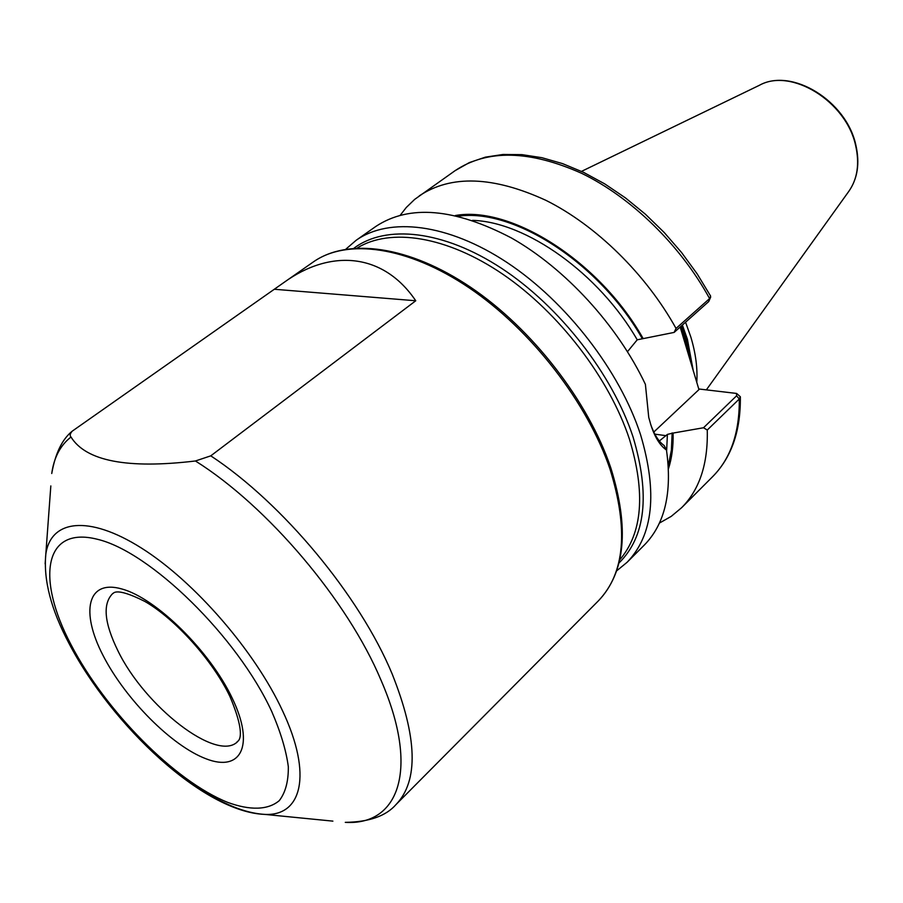 <?xml version="1.0" encoding="UTF-8"?>
<svg xmlns="http://www.w3.org/2000/svg" width="903" height="903" viewBox="0 0 903 903"><rect width="100%" height="100%" fill="white"/><g stroke="black" fill="none" stroke-linecap="round" stroke-linejoin="round"><path stroke-width="1.35" d="M710.672 297.189L708.686 301.591L674.123 332.417L637.225 339.81L627.495 351.662M195.432 460.981L210.771 455.846L415.752 300.767C383.459 252.93 330.746 248.438 283.711 282.65L72.184 431.194C70.016 433.722 69.621 435.664 70.987 437.018C85.966 461.117 127.447 469.108 195.432 460.981C267.627 506.188 347.802 600.845 380.998 680.151C420.008 769.695 398.629 825.681 345.285 822.351C369.079 822.023 386.021 816.064 396.101 804.46C418.744 780.835 417.412 737.288 392.105 673.819C359.71 595.811 282.526 502.971 210.771 455.846M616.614 570.899L627.088 562.298C653.241 535.186 657.734 492.666 640.577 434.761C619.876 371.009 566.441 301.828 507.181 262.592C447.843 223.334 389.17 216.833 356.132 240.3L345.872 249.149M680.727 326.525L685.998 341.819L692.725 369.079M696.777 382.5C697.692 368.424 695.716 353.276 690.84 337.056L685.558 322.213M650.51 423.834C654.088 434.377 658.637 441.612 664.179 445.54L666.47 450.021C660.104 445.676 654.923 437.368 650.916 425.099L648.738 417.344L645.397 384.351C617.539 325.407 565.267 268.451 511.448 237.986C454.536 208.209 409.341 204.349 375.862 226.416L356.132 240.3M674.123 332.417L676.042 328.444L709.589 298.566L710.638 296.116L697.161 273.88L681.584 252.547L664.213 232.511L645.352 214.169L625.384 197.859L604.683 183.851L583.62 172.383L562.58 163.624L541.924 157.698L521.968 154.639L503.039 154.469L485.396 157.145L469.346 162.585L455.123 170.644L414.635 199.416L406.271 207.498L400.289 215.174M676.042 328.444C645.995 274.207 596.036 225.287 545.92 200.342C493.264 176.153 451.048 174.663 419.285 195.861M643.049 338.388C599.468 261.148 510.906 205.432 455.349 215.524M627.088 562.298L644.144 545.231C664.924 524.191 672.374 492.451 666.47 450.021M736.78 393.573L740.347 396.756L739.286 398.991L707.263 430.031L703.516 427.751L736.588 395.807L736.555 393.437L698.764 388.979M659.393 523.085L671.222 516.381L681.663 507.667C699.543 489.686 708.087 463.815 707.263 430.031M668.457 468.781C671.877 458.148 673.424 446.251 673.096 433.068L703.516 427.751M659.337 441.003L667.407 434.388L673.096 433.068M680.173 327.021L698.956 389.599L653.806 432.04M415.752 300.767L274.805 289.299M103.021 655.409C80.356 611.76 87.185 579.071 121.815 588.959C156.106 598.125 210.151 651.277 232.398 698.538C255.165 745.946 240.774 772.392 206.098 758.813C171.694 745.889 125.246 698.978 103.021 655.409M112.864 593.395C102.468 603.565 104.15 622.652 117.875 650.691C144.706 706.372 216.901 762.742 237.602 741.645C234.554 741.623 249.792 743.711 230.073 696.823C213.232 661.086 175.43 618.973 144.898 601.466C112.954 585.291 113.202 594.896 112.864 593.395M45.15 563.822L45.793 554.419C50.489 519.936 88.178 514.383 141.41 548.042C194.506 581.442 255.12 651.311 282.684 711.09C312.731 774.887 301.771 816.47 264.545 814.382C239.374 812.768 209.812 798.297 175.882 770.97M271.814 711.677C237.444 636.75 150.045 551.485 97.14 539.215C43.683 525.76 36.165 578.688 71.066 644.765C105.391 710.796 174.505 781.061 227.725 802.395C249.928 810.544 267.999 810.205 279.298 800.611C285.483 792.563 288.497 781.264 288.328 766.726C286.183 750.528 280.675 732.175 271.814 711.677M354.021 248.178C385.762 224.35 443.113 230.028 501.481 268.259C559.77 306.456 612.606 374.463 633.105 437.142C650.273 494.81 645.555 536.766 618.961 563.032M619.718 559.849C642.485 533.142 645.724 492.914 629.436 439.163C609.502 378.538 559.217 312.754 502.994 274.343C446.68 235.931 390.265 227.59 357.283 247.975M332.891 821.132L264.545 814.382C203.739 812.045 111.916 725.696 68.921 643.241C51.11 609.649 43.4 580.042 45.793 554.419L50.828 485.927M70.987 437.018C60.399 445.269 53.977 457.426 51.742 473.511C55.297 453.475 62.104 439.377 72.184 431.194M610.789 467.822C629.526 527.962 625.407 572.276 598.441 600.788C624.774 573.371 628.657 529.576 610.089 469.379C587.684 402.851 531.235 329.832 469.334 287.944C407.332 246.022 346.797 238.279 313.318 261.949L283.711 282.65M691.709 364.349L686.438 339.991L681.438 325.893M692.341 367.273L686.709 339.731L681.72 325.644M693.38 371.336L687.397 339.223L682.375 325.057M759.378 85.3C791.66 67.285 846.393 100.876 855.818 144.931C859.995 163.24 857.624 178.749 848.718 191.481C857.455 179.087 859.746 163.759 855.626 145.507C846.246 101.215 790.87 67.42 759.378 85.3L581.498 171.378M708.686 301.591L709.589 298.566C680.41 245.187 631.321 197.396 581.667 173.331C529.451 150.067 487.27 149.176 455.123 170.644M642.078 338.298C599.389 262.965 513.514 208.017 458.295 216.212M637.225 339.81C598.937 273.372 525.93 221.777 472.529 220.366M740.347 396.993C740.731 430.934 731.486 457.494 712.625 476.671C730.741 458.453 739.625 432.56 739.286 398.991L736.588 395.807M668.276 465.756L671.392 450.145L672.148 432.932M666.617 451.026L667.407 434.388M73.414 649.201L70.965 644.731M666.053 435.675L654.856 434.151M313.318 261.949C348.106 237.579 408.957 245.718 470.644 287.267C532.296 328.873 588.395 401.327 610.744 467.698M712.625 476.671L681.663 507.667M848.718 191.481L706.383 389.836M598.441 600.788L396.101 804.46"/></g></svg>
